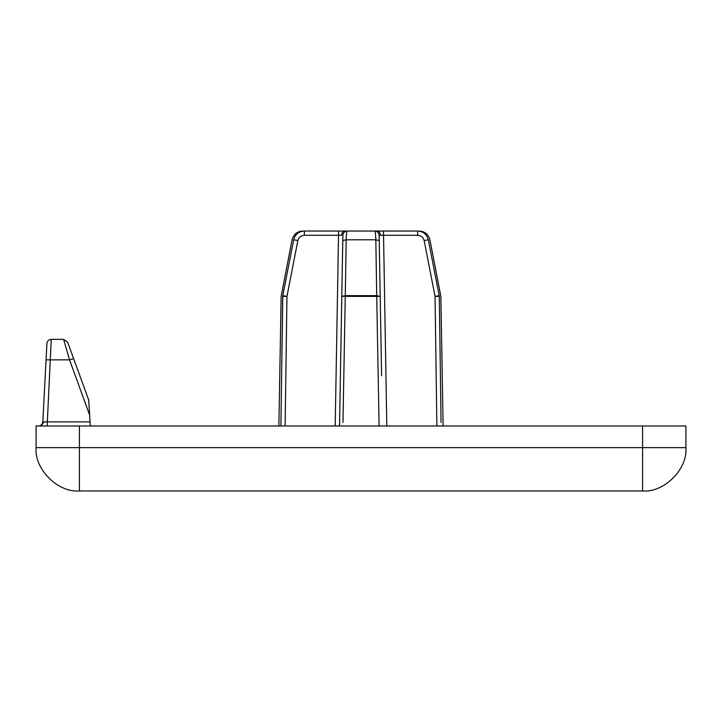 <?xml version="1.0" encoding="UTF-8"?>
<svg xmlns="http://www.w3.org/2000/svg" width="722" height="722" viewBox="0 0 722 722"><rect width="100%" height="100%" fill="white"/><g stroke="black" fill="none" stroke-linecap="round" stroke-linejoin="round"><path stroke-width="1.08" d="M38.483 425.98C41.001 425.736 42.436 424.365 42.815 421.874L46.064 359.863L42.815 421.874L90.033 421.874L90.25 425.98L89.681 415.204L69.547 359.863L63.563 339.34L51.253 339.34L47.138 425.98M436.873 425.98L435.05 296.39L424.157 240.552C423.245 237.258 421.07 235.498 417.632 235.3L379.14 235.3L381.595 375.783M386.802 425.98L383.472 231.04L338.528 231.04L338.528 235.3L341.587 235.264C341.822 232.71 342.842 231.302 344.656 231.04M685.9 425.98L685.9 447.64C687.84 469.074 664.014 492.9 642.58 490.96L79.42 490.96L79.42 447.64L642.58 447.64L642.58 425.98L685.9 425.98M79.42 490.96C57.986 492.9 34.16 469.074 36.1 447.64L36.1 425.98L642.58 425.98M88.707 400.069L73.617 358.608L88.707 400.069L89.681 415.204M63.563 339.34L67.633 342.192L73.617 358.608L69.547 359.863L46.064 359.863L46.921 343.446C47.3 340.955 48.735 339.584 51.253 339.34M67.11 351.497L67.363 352.381M379.203 238.811L379.14 235.3C378.833 232.719 377.389 231.302 374.808 231.04L377.344 231.04C379.158 231.302 380.178 232.71 380.413 235.264M339.53 425.98L342.86 235.3C343.167 232.719 344.611 231.302 347.192 231.04L374.808 231.04C375.323 231.41 375.657 234.334 375.819 239.803L379.23 240.552L379.149 235.534M280.903 425.98L282.708 296.39C280.623 296.39 280.623 296.39 282.708 296.39L286.95 296.39L282.789 295.641C280.705 295.641 280.705 295.641 282.789 295.641L293.683 239.803C291.544 239.803 291.544 239.803 293.683 239.803C295.163 234.334 298.727 231.41 304.368 231.04C302.157 231.04 302.157 231.04 304.368 231.04L338.528 231.04M383.472 231.04L417.632 231.04C419.843 231.04 419.843 231.04 417.632 231.04C423.272 231.41 426.837 234.334 428.317 239.803C430.456 239.803 430.456 239.803 428.317 239.803L439.211 295.641C441.295 295.641 441.295 295.641 439.211 295.641L435.05 296.39L439.292 296.39C441.377 296.39 441.377 296.39 439.292 296.39L441.052 422.433M347.192 231.04C346.677 231.41 346.343 234.334 346.181 239.803L342.769 240.552M293.683 239.803L297.843 240.552L286.95 296.39L285.127 425.98M304.368 231.04L304.368 235.3C300.93 235.498 298.755 237.258 297.843 240.552M379.095 425.98L376.731 296.39L380.205 296.39L376.713 295.641L376.731 296.39L345.269 296.39L345.287 295.641L376.713 295.641L375.819 239.803L346.181 239.803L345.287 295.641L341.795 296.39L345.269 296.39L342.968 422.433M424.157 240.552L428.317 239.803M417.632 235.3L417.632 231.04M44.078 421.964L41.019 425.98M79.42 425.98L79.42 447.64L36.1 447.64M642.58 490.96L642.58 447.64L685.9 447.64M377.525 339.701L378.427 389.248M343.573 389.248L344.475 339.701M282.789 295.641L281.409 389.248M335.198 425.98L338.528 235.3L304.368 235.3M440.591 389.248L439.906 339.701M439.292 296.39L439.211 295.641M302.708 231.04C297.094 231.455 293.556 234.379 292.076 239.803L281.147 296.39L278.882 425.98M419.292 231.04C424.906 231.455 428.444 234.379 429.924 239.803L440.853 296.39L443.118 425.98"/></g></svg>
